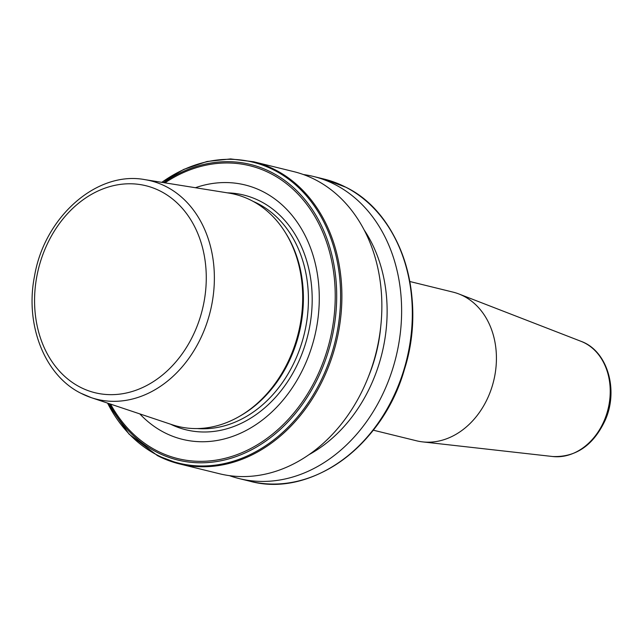 <?xml version="1.0" encoding="UTF-8"?>
<svg xmlns="http://www.w3.org/2000/svg" width="643" height="643" viewBox="0 0 643 643"><rect width="100%" height="100%" fill="white"/><g stroke="black" fill="none" stroke-linecap="round" stroke-linejoin="round"><path stroke-width="0.96" d="M409.832 281.513L453.034 292.123A76.549 60.643 103.8 0 1 458.957 293.996A76.549 60.643 103.8 0 1 489.194 394.609A76.549 60.643 103.8 0 1 422.62 441.886A76.549 60.643 103.8 0 1 416.503 440.793L373.302 430.183M81.171 393.363A112.493 89.128 -76.2 0 0 91.338 397.671L172.011 424.677A119.485 94.666 -76.2 0 0 239.421 416.383L240.924 415.515A117.982 93.476 -76.2 0 0 285.733 233.152L284.809 231.689A119.485 94.666 -76.2 0 0 251.678 200.608A119.485 94.666 -76.2 0 0 228.916 193.093L144.908 179.638C96.731 170.516 44.415 217.109 34.553 275.976C24.772 324.377 44.359 375.182 80.857 393.235L91.338 397.671A112.493 89.128 -76.2 0 0 206.218 324.948A112.493 89.128 -76.2 0 0 166.344 186.711A112.493 89.128 -76.2 0 0 144.908 179.638M139.82 413.899A130.995 103.788 -76.2 0 0 164.174 432.466A130.995 103.788 -76.2 0 0 306.904 360.321A130.995 103.788 -76.2 0 0 263.357 191.839A130.995 103.788 -76.2 0 0 195.4 187.724M157.696 455.726A155.558 123.247 -76.2 0 0 179.469 463.916L219.432 473.738A155.558 123.247 -76.2 0 0 372.217 366.164A155.558 123.247 -76.2 0 0 315.44 179.791A155.558 123.247 -76.2 0 0 293.674 171.601L253.712 161.779L230.596 158.925L206.998 161.497L183.761 169.39L161.69 182.331M368.447 376.661A135.81 107.598 -76.2 0 0 380.728 326.684M308.97 454.673A142.923 113.24 -76.2 0 0 364.179 229.993M229.438 475.651A155.558 123.247 -76.2 0 0 239.196 478.593A155.558 123.247 -76.2 0 0 391.981 371.019A155.558 123.247 -76.2 0 0 335.204 184.645A155.558 123.247 -76.2 0 0 313.438 176.455A155.558 123.247 -76.2 0 0 303.424 174.542M239.421 416.383A119.485 94.666 -76.2 0 0 284.809 231.689M552.739 456.522C576.152 457.366 593.714 445.101 605.433 419.71C618.727 389.433 607.249 350.62 581.039 341.329A59.622 47.236 103.8 0 1 604.597 419.694A59.622 47.236 103.8 0 1 552.739 456.522L422.62 441.886M197.297 428.56A117.982 93.476 -76.2 0 0 303.303 337.671A117.982 93.476 -76.2 0 0 258.044 203.694A117.982 93.476 -76.2 0 0 253.117 201.372M170.54 424.179A120.876 95.767 -76.2 0 0 301.157 355.909A120.876 95.767 -76.2 0 0 260.584 201.388A120.876 95.767 -76.2 0 0 227.381 192.852M109.206 403.651A152.19 120.579 -76.2 0 0 156.49 452.021A152.19 120.579 -76.2 0 0 322.32 368.198A152.19 120.579 -76.2 0 0 271.724 172.453A152.19 120.579 -76.2 0 0 163.515 182.62M110.564 404.109A150.792 119.469 -76.2 0 0 156.675 450.655A150.792 119.469 -76.2 0 0 320.986 367.595A150.792 119.469 -76.2 0 0 270.848 173.65A150.792 119.469 -76.2 0 0 164.938 182.845M107.574 403.105A154.979 122.789 -76.2 0 0 157.085 454.995A154.979 122.789 -76.2 0 0 325.961 369.629A154.979 122.789 -76.2 0 0 274.432 170.299A154.979 122.789 -76.2 0 0 161.819 182.347M107.453 403.065L129.042 434.113L157.535 455.67L179.469 463.916A155.558 123.247 -76.2 0 0 332.254 356.343A155.558 123.247 -76.2 0 0 275.477 169.969A155.558 123.247 -76.2 0 0 253.712 161.779M324.136 179.084L346.071 187.33C401.208 214.087 427.619 297.283 404.359 369.685C382.818 445.88 310.923 498.068 249.894 481.221A155.558 123.247 -76.2 0 0 402.679 373.655A155.558 123.247 -76.2 0 0 345.91 187.274A155.558 123.247 -76.2 0 0 324.136 179.084L313.438 176.455M320.455 473.16A154.979 122.789 -76.2 0 0 382.923 218.925M80.07 387.11A106.577 84.442 -76.2 0 0 196.203 328.404A106.577 84.442 -76.2 0 0 160.766 191.325A106.577 84.442 -76.2 0 0 44.632 250.031A106.577 84.442 -76.2 0 0 80.07 387.11M249.894 481.221L239.196 478.593M581.039 341.329L458.957 293.996"/></g></svg>
